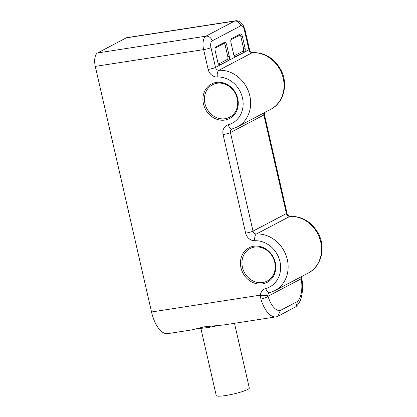 <?xml version="1.0" encoding="UTF-8"?>
<svg xmlns="http://www.w3.org/2000/svg" width="417" height="417" viewBox="0 0 417 417"><rect width="100%" height="100%" fill="white"/><g stroke="black" fill="none" stroke-linecap="round" stroke-linejoin="round"><path stroke-width="0.63" d="M151.533 311.979L260.385 295.127L260.875 299.031A28.262 12.911 81.2 0 0 276.122 316.857L224.044 324.921L204.194 326.845L191.841 329.904L167.79 333.626A28.262 12.911 -98.8 0 1 151.533 311.979L95.285 66.386A11.306 5.166 -98.8 0 1 97.557 52.959L126.2 37.884A11.306 5.166 -98.8 0 1 126.971 37.629L235.303 20.855A11.306 5.166 81.2 0 0 234.536 21.116L126.2 37.884M253.797 246.238A19.5 17.139 62.2 0 1 275.251 262.413A19.5 17.139 62.2 0 1 262.418 283.894A19.5 17.139 62.2 0 1 240.963 267.719A19.5 17.139 62.2 0 1 253.797 246.238M216.277 82.415A19.5 17.139 62.2 0 1 237.732 98.589A19.5 17.139 62.2 0 1 224.899 120.07A19.5 17.139 62.2 0 1 203.444 103.896A19.5 17.139 62.2 0 1 216.277 82.415M233.583 54.038A3.393 1.548 81.2 0 0 234.672 56.285A3.393 1.548 81.2 0 0 235.761 56.561L244.357 52.036A3.393 1.548 81.2 0 0 245.04 48.007L242.413 36.55A3.393 1.548 81.2 0 0 240.228 34.027L231.638 38.552A3.393 1.548 81.2 0 0 231.154 39.073A3.393 1.548 81.2 0 0 230.955 42.581L233.583 54.038M229.282 56.3A3.393 1.548 -98.8 0 1 228.599 60.329L220.009 64.854A3.393 1.548 -98.8 0 1 218.92 64.578A3.393 1.548 -98.8 0 1 217.825 62.331L215.203 50.869A3.393 1.548 -98.8 0 1 215.401 47.361A3.393 1.548 -98.8 0 1 215.886 46.845L224.476 42.32A3.393 1.548 -98.8 0 1 226.66 44.838L229.282 56.3L227.812 56.707A2.262 1.032 -98.8 0 1 227.359 59.391L228.599 60.329M97.557 52.959L205.894 36.19A11.306 5.166 81.2 0 0 203.616 49.618L208.156 69.43A9.044 7.949 -117.8 0 0 217.299 77.009A24.874 21.856 62.2 0 1 242.454 97.854A24.874 21.856 62.2 0 1 228.245 124.798A9.044 7.949 -117.8 0 0 223.079 134.592L245.655 233.155A9.044 7.949 -117.8 0 0 254.797 240.734A24.874 21.856 62.2 0 1 279.953 261.584A24.874 21.856 62.2 0 1 265.744 288.522A5.65 2.648 -105.2 0 0 269.617 292.718L269.335 292.828A3.393 2.982 -117.8 0 0 267.86 295.095L268.032 296.242A5.65 1.48 163.2 0 1 260.875 299.031M276.497 316.79L277.842 316.336L280.339 310.483A22.612 10.331 81.2 0 1 268.032 296.242L301.251 278.754L301.277 277.508A5.65 1.647 6.4 0 0 301.809 276.909L301.908 276.398M277.842 316.336L296.086 306.594L297.415 301.496A22.612 10.331 81.2 0 0 301.251 278.754L301.866 278.629L301.809 276.909M234.203 55.669A2.262 1.032 81.2 0 0 234.521 55.623L235.761 56.561M231.638 38.552L230.893 39.797L239.488 35.273L240.228 34.027M234.521 55.623L243.111 51.098A2.262 1.032 81.2 0 0 243.564 48.414L240.943 36.951A2.262 1.032 81.2 0 0 239.488 35.273M218.451 63.963A2.262 1.032 -98.8 0 0 218.763 63.916L227.359 59.391M227.812 56.707L225.185 45.244A2.262 1.032 -98.8 0 0 223.731 43.566L215.141 48.085L215.886 46.845M254.521 247.078A18.374 16.143 62.2 0 1 273.969 259.749A18.374 16.143 62.2 0 1 267.141 281.074A18.374 16.143 62.2 0 1 262.647 282.549A18.374 16.143 62.2 0 1 243.2 269.877A18.374 16.143 62.2 0 1 250.028 248.558A18.374 16.143 62.2 0 1 254.521 247.078M217.002 83.254A18.374 16.143 62.2 0 1 236.449 95.926A18.374 16.143 62.2 0 1 229.621 117.245A18.374 16.143 62.2 0 1 225.128 118.725A18.374 16.143 62.2 0 1 205.68 106.054A18.374 16.143 62.2 0 1 212.508 84.734A18.374 16.143 62.2 0 1 217.002 83.254M200.853 328.325L216.246 395.551A16.956 2.34 -12.9 0 0 229.36 394.878A16.956 2.34 -12.9 0 0 247.688 389.457A16.956 2.34 -12.9 0 0 249.309 387.977L234.495 323.3M210.976 47.59L215.511 67.403L248.928 49.816L244.388 30.003A5.65 2.58 81.2 0 0 240.755 25.802A5.65 4.968 -117.8 0 0 234.536 21.116L205.894 36.19A5.65 4.968 -117.8 0 1 212.112 40.876A5.65 2.58 81.2 0 0 210.976 47.59A5.65 0.782 167.1 0 1 203.616 49.618L95.285 66.386M265.744 288.522A9.044 7.949 -117.8 0 0 260.385 295.127A5.65 1.647 -173.6 0 0 267.86 295.095M217.299 77.009A5.65 2.492 87.5 0 1 218.941 70.244A30.524 26.829 62.2 0 1 249.032 93.012A30.524 26.829 62.2 0 1 237.19 126.997L270.607 109.41A30.524 26.829 -117.8 0 0 282.45 75.42A30.524 26.829 -117.8 0 0 252.358 52.657L218.941 70.244A3.393 2.982 -117.8 0 1 215.511 67.403A5.65 0.782 167.1 0 1 208.156 69.43M240.755 25.802L212.112 40.876M244.388 30.003A5.65 0.782 -12.9 0 0 244.93 29.513L242.96 24.707L240.489 22.106C238.227 20.876 236.502 20.459 235.303 20.855M249.47 49.321C249.429 50.045 250.143 51.004 251.613 52.208L252.858 52.516A5.65 2.492 -92.5 0 0 252.358 52.657A3.393 2.982 62.2 0 1 248.928 49.816A5.65 0.782 -12.9 0 0 249.47 49.321L244.93 29.513M237.19 126.997L232.118 128.994A5.65 2.648 -105.2 0 1 228.245 124.798M232.118 128.994L231.836 129.103A3.393 2.982 -117.8 0 0 230.434 132.564L263.852 114.977A5.65 0.782 -12.9 0 0 264.394 114.482L264.409 112.668M223.079 134.592A5.65 0.782 167.1 0 0 230.434 132.564L253.01 231.127L286.427 213.54L263.852 114.977A3.393 2.982 62.2 0 1 264.018 112.877M254.797 240.734A5.65 2.492 87.5 0 1 256.439 233.973A30.524 26.829 62.2 0 1 286.531 256.736A30.524 26.829 62.2 0 1 274.688 290.722L308.106 273.135A30.524 26.829 -117.8 0 0 319.948 239.149A30.524 26.829 -117.8 0 0 289.857 216.387L256.439 233.973A3.393 2.982 -117.8 0 1 253.01 231.127A5.65 0.782 167.1 0 1 245.655 233.155M286.969 213.051C286.927 213.77 287.641 214.734 289.111 215.933L290.357 216.246A5.65 2.492 -92.5 0 0 289.857 216.387A3.393 2.982 62.2 0 1 286.427 213.54A5.65 0.782 -12.9 0 0 286.969 213.051L264.394 114.482M301.277 277.508A3.393 2.982 62.2 0 1 301.517 276.607M280.339 310.483L297.415 301.496M240.943 36.951L242.413 36.55M243.564 48.414L245.04 48.007M243.111 51.098L244.357 52.036M218.763 63.916L220.009 64.854M223.731 43.566L224.476 42.32M225.185 45.244L226.66 44.838M252.858 52.516C265.233 52.625 274.641 58.542 281.079 70.259C288.522 84.375 283.675 102.963 270.607 109.41M269.617 292.718L274.688 290.722M290.357 216.246C302.732 216.35 312.14 222.266 318.578 233.984C326.021 248.099 321.173 266.687 308.106 273.135M276.706 316.748L276.122 316.857M296.086 306.594C300.568 301.856 300.777 299.119 301.83 295.054C302.778 289.971 302.794 284.493 301.866 278.629M218.299 325.562L208.292 327.527L201.531 328.288L197.606 328.262"/></g></svg>
